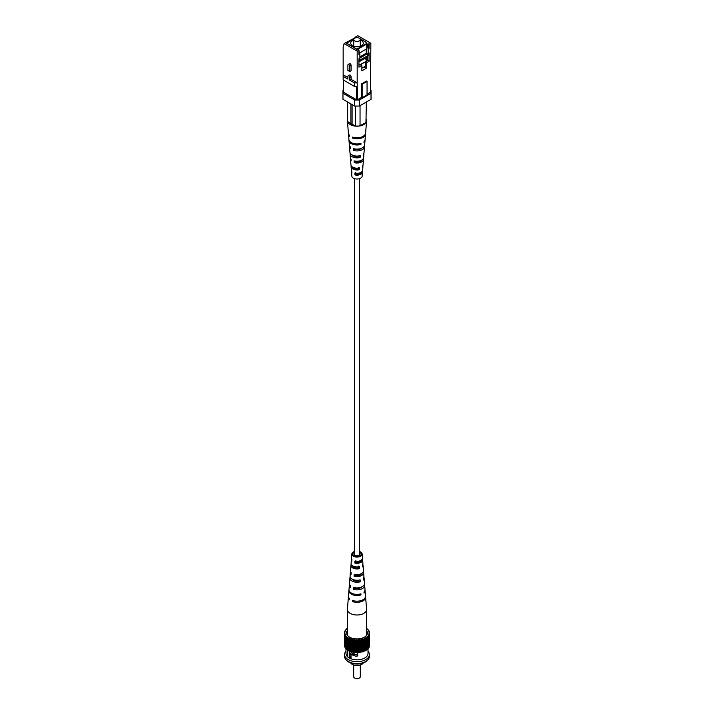 <?xml version="1.0" encoding="UTF-8"?>
<svg xmlns="http://www.w3.org/2000/svg" width="714" height="714" viewBox="0 0 714 714"><rect width="100%" height="100%" fill="white"/><g stroke="black" fill="none" stroke-linecap="round" stroke-linejoin="round"><path stroke-width="1.07" d="M354.394 178.598L354.394 554.109A2.606 1.499 0 0 0 355.161 555.171A2.606 1.499 0 0 0 358 555.492A2.606 1.499 0 0 0 359.606 554.109L359.606 178.598M349.735 77.469L349.735 80.173L351.092 79.388L351.092 76.684A1.303 0.75 -120 0 0 350.52 75.372A1.303 0.75 -120 0 0 349.521 75.024L348.164 75.809A1.303 0.75 60 0 1 349.164 76.157A1.303 0.75 60 0 1 349.735 77.469L351.092 76.684M359.686 52.943L366.755 48.864L366.755 44L369.093 44.277L370.843 43.259L357.75 35.7L355.063 37.253L355.527 37.521L344.094 43.59L343.157 47.365L343.157 76.371L347.888 79.102L347.888 76.407A1.303 0.75 60 0 1 348.164 75.809M347.888 70.472L347.888 65.072A1.303 0.75 60 0 1 348.164 64.474A1.303 0.75 60 0 1 349.164 64.822A1.303 0.75 60 0 1 349.735 66.134L349.735 71.534L347.888 70.472M349.735 71.534L351.092 70.748L351.092 65.349A1.303 0.75 -120 0 0 350.52 64.037A1.303 0.75 -120 0 0 349.521 63.689L348.164 64.474M357.187 86.421L354.474 86.421L354.474 82.904L357.187 82.904L357.464 99.755L356.536 99.755L356.536 86.421M343.157 76.371L343.157 79.879L354.474 86.421M367.058 94.221L370.566 92.195L370.843 43.259M349.735 80.173L354.474 82.904M358.937 60.395L359.874 58.236L359.874 53.916L358.473 48.784L366.755 44M359.874 58.236L358.937 58.78L358.937 67.152L361.864 65.456L361.329 65.153M359.874 53.916L358.937 54.451L358.937 50.132L357.187 51.149L344.094 43.59M358.937 49.052L358.009 49.596L358.937 50.132M366.398 49.07L366.398 53.309M366.398 56.495L366.398 60.726M366.452 62.814L366.755 56.701L367.692 56.156L367.692 60.476L369.093 61.288L366.166 62.975L366.166 68.374L361.864 70.865L361.864 65.456M367.219 44.277L368.156 49.132L368.156 53.452L367.291 55.451M366.987 56.156L366.755 56.701M368.156 43.732L369.093 48.597L368.156 49.132M368.156 53.452L369.093 52.916L367.692 56.156M364.417 67.366L366.166 68.374M365.63 62.662L366.166 62.975M367.692 60.476L366.755 61.02M369.093 44.277L369.093 48.597M355.063 37.253L354.903 37.887M353.992 38.815L346.361 43.224L356.884 49.302L366.469 43.759L366.469 42.412L359.758 38.538M366.469 43.759L366.469 42.412M358.731 37.94L357.589 37.681M356.411 37.681L355.947 37.681M362.15 84.225L362.15 97.729L361.561 97.399L361.561 83.895L362.15 84.225L367.058 81.396L367.058 94.9L362.15 97.729M361.561 83.895L366.469 81.057L367.058 81.396M343.434 80.039L343.434 92.195L356.536 99.755M343.434 90.303L342.97 90.58L342.97 99.326L354.662 106.074L354.662 100.031L359.338 100.031L359.338 106.074L354.662 106.074M359.338 106.074L371.03 99.326L371.03 90.58L370.566 90.303M342.97 93.275L354.662 100.031M359.338 100.031L371.03 93.275M357.464 99.755L361.561 97.399M369.093 52.916L369.093 61.288M357.187 51.149L357.187 82.904L351.092 79.388M343.157 74.8L347.888 77.54M361.864 68.214L365.63 66.045L365.63 61.716L361.329 64.206L361.329 65.768M361.329 64.206L360.972 65.974M365.63 61.716L358.937 65.179M359.303 38.208A3.258 1.883 180 0 1 360.258 39.538A3.258 1.883 180 0 1 358.249 41.269A3.258 1.883 180 0 1 354.697 40.868A3.258 1.883 180 0 1 353.742 39.538A3.258 1.883 180 0 1 355.75 37.797A3.258 1.883 180 0 1 359.303 38.208M353.742 40.055A6.283 3.632 0 0 0 350.717 43.152A6.283 3.632 0 0 0 352.555 45.723A6.283 3.632 0 0 0 359.401 46.508A6.283 3.632 0 0 0 363.283 43.152A6.283 3.632 0 0 0 361.445 40.591A6.283 3.632 0 0 0 360.258 40.055M365.282 61.52L366.452 60.842L365.398 58.129L358.937 61.859M358.937 60.61L367.291 55.978L367.291 53.818L366.237 53.211L359.874 56.888M359.874 58.102L367.291 53.818M359.106 60.021L359.106 60.708M366.237 43.893L366.237 42.412L360.008 38.815M366.237 53.211L366.237 49.159M366.237 60.297L366.237 56.584M353.867 39.02L346.593 43.224L356.884 49.159L366.237 43.759M358.339 167.237L358.267 169.084L359.347 169.709A5.917 3.418 180 0 1 352.814 168.986A5.917 3.418 180 0 1 351.092 166.728A5.917 3.418 180 0 1 351.243 165.782M350.636 158.508A6.497 3.748 0 0 0 350.503 159.454L350.94 164.845A6.069 3.508 0 0 0 352.707 167.156A6.069 3.508 0 0 0 359.463 167.879L359.347 169.709M358.267 169.084A4.543 2.624 180 0 1 353.787 168.424A4.543 2.624 180 0 1 352.537 167.058M358.723 155.955L358.705 156.643L360.106 157.455A6.935 3.998 180 0 1 352.1 156.705A6.935 3.998 180 0 1 350.074 154.063A6.935 3.998 180 0 1 350.19 153.117M349.592 145.843A7.515 4.338 0 0 0 349.494 146.789L349.922 152.18A7.086 4.088 0 0 0 351.993 154.876A7.086 4.088 0 0 0 360.222 155.634L360.106 157.455M358.705 156.643A5.078 2.936 180 0 1 353.403 155.955A5.078 2.936 180 0 1 352.368 155.081M359.686 143.71L360.909 144.415A8.015 4.623 180 0 1 351.333 143.648A8.015 4.623 180 0 1 348.994 140.587A8.015 4.623 180 0 1 349.003 140.051M348.486 133.58A8.532 4.927 0 0 0 348.477 134.125L348.905 139.507A8.104 4.677 0 0 0 351.27 142.604A8.104 4.677 0 0 0 360.972 143.371L360.909 144.415M358.142 168.879A5.48 3.168 0 0 0 355.215 168.977M351.69 171.173A5.48 3.168 0 0 0 351.52 172.119A5.48 3.168 0 0 0 351.913 173.154L351.797 171.333A5.632 3.258 180 0 1 351.368 170.235L351.092 166.728M353.733 168.388A4.391 2.535 180 0 1 354.706 167.924M358.187 167.638L358.116 169.566M354.501 155.813A6.497 3.748 0 0 0 353.626 156.071M350.503 159.454A6.497 3.748 0 0 0 351.145 160.909L351.029 159.079A6.649 3.838 180 0 1 350.36 157.562L350.074 154.063M358.58 155.973L358.553 156.625A4.846 2.802 0 0 0 355.331 156.652M349.494 146.789A7.515 4.338 0 0 0 350.387 148.646L350.279 146.825A7.667 4.427 180 0 1 349.342 144.897L348.994 140.587M348.477 134.125A8.532 4.927 0 0 0 349.637 136.383L349.574 135.339A8.622 4.98 180 0 1 348.387 133.045L347.415 120.916A9.594 5.534 0 0 0 350.217 124.575A9.594 5.534 0 0 0 359.115 126.066L355.367 126.066L352.091 124.174A2.329 1.348 180 0 1 350.922 123.495L347.647 121.603L347.647 102.031M355.42 161.114L355.447 161.935L354.18 162.658A6.497 3.748 0 0 0 363.497 159.454L363.06 164.845A6.069 3.508 0 0 1 362.542 166.103L362.435 167.924A5.917 3.418 180 0 0 362.908 166.728A5.917 3.418 180 0 0 362.757 165.782M357.732 162.051A4.623 2.669 0 0 0 356.268 162.051M355.01 148.967L353.43 150.404A7.515 4.338 0 0 0 364.506 146.789L364.078 152.18A7.086 4.088 0 0 1 363.31 153.849L363.194 155.67A6.935 3.998 180 0 0 363.926 154.063A6.935 3.998 180 0 0 363.81 153.117M355.251 149.529L355.233 149.19A5.159 2.981 0 0 1 355.893 149.074M359.445 149.36A5.159 2.981 0 0 0 358.107 149.074M353.876 137.454L352.68 138.141A8.532 4.927 0 0 0 365.523 134.125L365.095 139.507A8.104 4.677 0 0 1 364.06 141.586L363.997 142.63A8.015 4.623 180 0 0 365.006 140.587A8.015 4.623 180 0 0 364.997 140.051M355.813 172.52L355.884 174.377L354.956 174.912L354.84 173.083A5.632 3.258 180 0 0 362.632 170.235L362.908 166.728M354.956 174.912A5.48 3.168 0 0 0 362.48 172.119A5.48 3.168 0 0 0 362.31 171.173M355.884 174.377A4.311 2.49 0 0 0 361.293 172.19M354.18 162.658L354.073 160.837A6.649 3.838 180 0 0 363.64 157.562L363.926 154.063M363.497 159.454A6.497 3.748 0 0 0 363.364 158.508M355.447 161.935A4.846 2.802 0 0 0 361.605 160.159M353.43 150.404L353.314 148.574A7.667 4.427 180 0 0 364.658 144.897L365.006 140.587M364.506 146.789A7.515 4.338 0 0 0 364.408 145.843M355.019 149.485A5.391 3.115 0 0 0 361.552 148.262M352.68 138.141L352.618 137.097A8.622 4.98 180 0 0 365.613 133.045L366.585 120.916A9.594 5.534 0 0 0 366.353 119.434M365.523 134.125A8.532 4.927 0 0 0 365.514 133.58M355.858 173.725A4.132 2.383 180 0 1 359.347 174.055M351.52 172.119L351.841 176.162A5.159 2.981 0 0 0 353.35 178.125A5.159 2.981 0 0 0 358.865 178.803A5.159 2.981 0 0 0 362.159 176.162L362.48 172.119M366.353 121.88A9.594 5.534 0 0 0 366.585 120.916M347.647 119.434A9.594 5.534 0 0 0 347.415 120.916M360.445 125.834A9.594 5.534 0 0 0 365.952 122.647L359.115 126.066M365.952 122.647L366.353 102.031M360.043 105.672L360.043 126.066M355.367 126.066L355.367 106.074M350.922 123.495L350.922 103.914M352.091 124.174L352.091 104.592M348.486 596.547A8.622 4.98 0 0 0 348.387 597.082L347.415 609.212A9.594 5.534 0 0 0 347.406 609.47A9.594 5.534 0 0 0 350.217 613.38A9.594 5.534 0 0 0 363.783 613.38A9.594 5.534 0 0 0 366.594 609.47A9.594 5.534 0 0 0 366.585 609.212L365.613 597.082A8.622 4.98 0 0 0 365.514 596.547M356.268 568.085A4.846 2.802 180 0 1 357.732 568.085M354.555 580.768A5.391 3.115 180 0 1 358.749 580.598M354.653 556.072A4.311 2.49 180 0 1 358.116 555.751L358.142 556.402M360.267 561.739A4.543 2.624 0 0 0 360.213 561.704A4.543 2.624 0 0 0 358.785 561.15M360.981 574.422A5.078 2.936 0 0 0 360.597 574.172A5.078 2.936 0 0 0 360.374 574.056M355.385 575.305A5.159 2.981 180 0 1 358.892 575.368M358.937 587.738A5.703 3.293 180 0 1 360.061 588.05M358.74 580.125L358.767 580.946A5.159 2.981 180 0 1 353.35 580.25A5.159 2.981 180 0 1 352.1 579.081A6.935 3.998 0 0 0 360.106 579.83L360.222 581.785A7.086 4.088 180 0 1 351.993 581.035A7.086 4.088 180 0 1 349.922 577.947A7.086 4.088 180 0 1 350.19 577.01M358.267 566.077L358.339 568.005A4.623 2.669 180 0 1 353.733 567.335A4.623 2.669 180 0 1 352.404 565.711M354.394 552.252A4.132 2.383 0 0 0 352.868 554.046A4.132 2.383 0 0 0 354.073 555.795A4.132 2.383 0 0 0 358.633 556.295A4.132 2.383 0 0 0 361.132 554.046A4.132 2.383 0 0 0 359.927 552.422A4.132 2.383 0 0 0 359.606 552.252M350.636 571.619A6.649 3.838 0 0 0 350.36 572.566A6.649 3.838 0 0 0 351.029 574.431L351.145 572.476A6.497 3.748 180 0 1 350.503 570.673L350.94 565.283A6.069 3.508 180 0 1 351.243 564.346M348.387 597.082A8.622 4.98 0 0 0 349.574 599.84L349.637 598.725A8.532 4.927 180 0 1 348.477 596.003L348.905 590.621A8.104 4.677 180 0 1 349.003 590.076M358.107 581.053A7.667 4.427 0 0 0 355.893 581.053M349.592 584.284A7.667 4.427 0 0 0 349.342 585.23A7.667 4.427 0 0 0 350.279 587.56L350.387 585.605A7.515 4.338 180 0 1 349.494 583.338L349.922 577.947M351.69 558.955A5.632 3.258 0 0 0 351.368 559.892A5.632 3.258 0 0 0 351.797 561.293L351.913 559.339A5.48 3.168 180 0 1 351.52 558.009L351.841 553.966A5.159 2.981 180 0 1 354.394 551.529M359.606 551.529A5.159 2.981 180 0 1 360.65 552.002A5.159 2.981 180 0 1 362.159 553.966A5.159 2.981 180 0 1 359.088 556.831A5.159 2.981 180 0 1 353.35 556.215A5.159 2.981 180 0 1 351.841 553.966M355.831 562.007A6.069 3.508 180 0 1 359.294 562.204M359.499 574.315A7.086 4.088 180 0 1 360.668 574.645M349.342 585.23L348.994 589.541A8.015 4.623 0 0 0 351.333 593.022A8.015 4.623 0 0 0 360.909 593.789L360.972 594.905A8.104 4.677 180 0 1 351.27 594.137A8.104 4.677 180 0 1 348.905 590.621M350.36 572.566L350.074 576.064A6.935 3.998 0 0 0 352.1 579.081M351.368 559.892L351.092 563.4A5.917 3.418 0 0 0 352.814 565.97A5.917 3.418 0 0 0 359.347 566.693L359.463 568.647A6.069 3.508 180 0 1 352.707 567.925A6.069 3.508 180 0 1 350.94 565.283M364.997 590.076A8.104 4.677 180 0 1 365.095 590.621A8.104 4.677 180 0 1 364.06 593.129L363.997 592.013A8.015 4.623 0 0 0 365.006 589.541L364.658 585.23A7.667 4.427 0 0 0 364.408 584.284M363.81 577.01A7.086 4.088 180 0 1 364.078 577.947A7.086 4.088 180 0 1 363.31 580L363.194 578.045A6.935 3.998 0 0 0 363.926 576.064L363.64 572.566A6.649 3.838 0 0 0 363.364 571.619M362.757 564.346A6.069 3.508 180 0 1 363.06 565.283A6.069 3.508 180 0 1 362.542 566.871L362.435 564.908A5.917 3.418 0 0 0 362.908 563.4L362.632 559.892A5.632 3.258 0 0 0 362.31 558.955M365.095 590.621L365.523 596.003A8.532 4.927 180 0 1 361.409 600.456A8.532 4.927 180 0 1 352.68 600.483L352.618 601.599A8.622 4.98 0 0 0 361.445 601.581A8.622 4.98 0 0 0 365.613 597.082M364.078 577.947L364.506 583.338A7.515 4.338 180 0 1 360.998 587.22A7.515 4.338 180 0 1 353.43 587.363L353.314 589.318A7.667 4.427 0 0 0 361.061 589.184A7.667 4.427 0 0 0 364.658 585.23M363.06 565.283L363.497 570.673A6.497 3.748 180 0 1 354.18 574.234L354.073 576.189A6.649 3.838 0 0 0 363.64 572.566M362.159 553.966L362.48 558.009A5.48 3.168 180 0 1 354.956 561.097L354.84 563.051A5.632 3.258 0 0 0 362.632 559.892M354.983 587.72L354.956 588.363A5.471 3.159 0 0 0 361.918 586.828M355.411 574.484L355.385 575.43A4.936 2.847 0 0 0 361.811 573.378M355.884 560.561L355.813 562.489A4.391 2.535 0 0 0 361.391 560.053M352.618 601.599L353.948 600.831M353.314 589.318L354.956 588.363M354.073 576.189L355.385 575.43M354.84 563.051L355.813 562.489M359.615 594.128L360.972 594.905M358.767 580.946L360.222 581.785M358.339 568.005L359.463 568.647M367.424 636.986L367.424 649.41A12.566 7.256 180 0 0 367.656 649.196L367.656 636.781A12.566 7.256 180 0 1 367.424 636.986L366.764 637.058A12.102 6.988 180 0 1 366.568 637.209L366.63 650.017A12.566 7.256 180 0 1 366.344 650.204L365.675 650.231A12.102 6.988 180 0 1 365.559 650.293A12.102 6.988 180 0 1 365.443 650.365L365.407 638.325A12.566 7.256 180 0 1 365.086 638.486L364.417 638.45A12.102 6.988 180 0 1 364.149 638.566L364.024 638.95A12.566 7.256 180 0 1 363.667 639.084L363.015 638.994A12.102 6.988 180 0 1 362.721 639.092L362.507 639.449A12.566 7.256 180 0 1 362.114 639.557L361.489 639.423A12.102 6.988 180 0 1 361.186 639.485L360.882 639.833A12.566 7.256 180 0 1 360.472 639.905L359.883 639.717A12.102 6.988 180 0 1 359.561 639.762L359.178 640.074A12.566 7.256 180 0 1 358.749 640.119L358.223 639.887A12.102 6.988 180 0 1 357.892 639.905L357.437 640.181A12.566 7.256 180 0 1 357 640.19L356.536 639.914A12.102 6.988 180 0 1 356.206 639.905L355.679 640.146A12.566 7.256 180 0 1 355.251 640.119L354.849 639.806A12.102 6.988 180 0 1 354.528 639.771L353.957 639.967A12.566 7.256 180 0 1 353.537 639.905L353.216 639.566A12.102 6.988 180 0 1 352.903 639.503L352.288 639.655A12.566 7.256 180 0 1 351.895 639.557L351.654 639.2A12.102 6.988 180 0 1 351.359 639.11L350.717 639.217A12.566 7.256 180 0 1 350.342 639.084L350.19 638.709A12.102 6.988 180 0 1 349.922 638.602L349.262 638.646A12.566 7.256 180 0 1 348.923 638.494L348.869 638.102A12.102 6.988 180 0 1 348.619 637.977L347.959 637.968A12.566 7.256 180 0 1 347.664 637.789L347.7 637.406A12.102 6.988 180 0 1 347.486 637.254L346.825 637.191A12.566 7.256 180 0 1 346.585 636.986L346.709 636.611A12.102 6.988 180 0 1 346.54 636.451L345.897 636.335A12.566 7.256 180 0 1 345.701 636.112L345.924 635.746A12.102 6.988 180 0 1 345.79 635.576L345.192 635.406A12.566 7.256 180 0 1 345.049 635.174L345.353 634.835A12.102 6.988 180 0 1 345.264 634.648L344.701 634.434A12.566 7.256 180 0 1 344.621 634.193L345.005 633.88A12.102 6.988 180 0 1 344.969 633.684L344.46 633.434A12.566 7.256 180 0 1 344.443 633.184L344.46 632.425A12.566 7.256 180 0 1 344.496 632.176L345.023 631.935A12.102 6.988 180 0 1 345.067 631.738L344.71 631.417A12.566 7.256 180 0 1 344.8 631.176L345.38 630.98A12.102 6.988 180 0 1 345.469 630.792L345.192 630.444A12.566 7.256 180 0 1 345.344 630.212L345.96 630.06A12.102 6.988 180 0 1 346.103 629.891L345.906 629.525A12.566 7.256 180 0 1 346.111 629.302L346.754 629.204A12.102 6.988 180 0 1 346.942 629.043L346.834 628.659A12.566 7.256 180 0 1 347.093 628.463L347.406 628.445M366.63 637.593A12.566 7.256 180 0 1 366.344 637.78L365.675 637.807A12.102 6.988 180 0 1 365.559 637.87A12.102 6.988 180 0 1 365.443 637.941M345.987 651.239A12.406 7.158 0 0 0 344.594 654.533L344.594 656.425A12.406 7.158 0 0 0 346.058 659.798L346.647 660.432A11.745 6.783 0 0 0 365.3 662.03A11.745 6.783 0 0 0 367.353 660.432L367.942 659.798A12.406 7.158 0 0 0 369.406 656.425L369.406 654.533A12.406 7.158 0 0 0 368.013 651.239M346.058 659.798A12.406 7.158 0 0 0 365.773 661.485A12.406 7.158 0 0 0 367.942 659.798M347.406 630.578A10.415 6.015 0 0 0 346.933 634.478A10.415 6.015 0 0 0 354.296 638.735A10.415 6.015 0 0 0 364.363 637.183A10.415 6.015 0 0 0 367.067 634.478A10.415 6.015 0 0 0 366.594 630.578M347.745 650.267L347.727 656.942A11.049 6.381 0 0 0 351.002 658.835L351.02 658.799A11.013 6.355 0 0 0 364.792 657.951A11.013 6.355 0 0 0 368.013 653.453L368.013 648.589M344.594 654.533A12.406 7.158 0 0 0 352.252 661.155A12.406 7.158 0 0 0 365.773 659.602A12.406 7.158 0 0 0 369.406 654.533M357.705 652.435L357.696 655.506L356.75 656.55L351.966 654.792A11.013 6.355 180 0 1 351.02 654.479L351.02 658.799M354.92 678.166A2.642 1.526 180 0 0 355.126 678.3A2.642 1.526 180 0 0 358.874 678.3L359.338 678.032A3.311 1.91 0 0 0 360.311 676.676L360.311 664.975M363.346 662.94A6.783 3.918 180 0 1 361.793 664.323A6.783 3.918 180 0 1 350.654 662.94M368.299 636.112L368.299 648.535A12.566 7.256 180 0 0 368.478 648.303L368.478 635.879A12.566 7.256 180 0 1 368.299 636.112L367.665 636.236A12.102 6.988 180 0 1 367.505 636.406L367.656 636.781M368.951 635.174L368.951 647.589A12.566 7.256 180 0 0 369.084 647.357L369.084 634.933A12.566 7.256 180 0 1 368.951 635.174L368.362 635.344A12.102 6.988 180 0 1 368.245 635.522L368.478 635.879M369.379 634.184L369.379 646.607A12.566 7.256 180 0 0 369.441 646.366L369.441 633.943A12.566 7.256 180 0 1 369.379 634.184L368.835 634.407A12.102 6.988 180 0 1 368.754 634.594L369.084 634.933M369.557 633.184L369.557 645.608A12.566 7.256 180 0 0 369.566 645.358L369.566 632.934A12.566 7.256 180 0 1 369.557 633.184L369.076 633.443A12.102 6.988 180 0 1 369.04 633.63L369.441 633.943M366.594 628.266L366.63 628.266A12.566 7.256 180 0 1 366.898 628.463L366.817 628.847A12.102 6.988 180 0 1 367.014 628.998L367.656 629.088A12.566 7.256 180 0 1 367.88 629.302L367.71 629.677A12.102 6.988 180 0 1 367.862 629.846L368.486 629.98A12.566 7.256 180 0 1 368.656 630.212L368.388 630.56A12.102 6.988 180 0 1 368.495 630.748L369.084 630.935A12.566 7.256 180 0 1 369.192 631.176L368.852 631.506A12.102 6.988 180 0 1 368.915 631.694L369.45 631.926A12.566 7.256 180 0 1 369.495 632.167L369.076 632.47A12.102 6.988 180 0 1 369.093 632.658L369.566 632.934M369.495 632.89L369.495 632.167M369.192 631.81L369.192 631.176M368.656 630.792L368.656 630.212M367.88 629.846L367.88 629.302M366.898 628.909L366.898 628.463M346.834 629.132L346.834 628.659M345.906 630.078L345.906 629.525M345.192 631.042L345.192 630.444M344.71 632.077L344.71 631.417M344.621 645.938L344.46 645.858A12.566 7.256 180 0 1 344.443 645.608L344.898 632.907A12.102 6.988 180 0 1 344.898 632.711L344.46 632.425M344.46 645.858L344.46 633.434M345.049 646.991L344.701 646.857A12.566 7.256 180 0 1 344.621 646.616L344.621 634.193M344.701 646.857L344.701 634.434M345.701 647.973L345.192 647.83A12.566 7.256 180 0 1 345.049 647.598L345.049 635.174M345.192 647.83L345.192 635.406M346.585 648.91A12.102 6.988 180 0 1 346.54 648.874L345.897 648.758A12.566 7.256 180 0 1 345.701 648.535L345.701 636.112M345.897 648.758L345.897 636.335M347.664 649.802A12.102 6.988 180 0 1 347.486 649.678L346.825 649.615A12.566 7.256 180 0 1 346.585 649.41L346.585 636.986M346.825 649.615L346.825 637.191M365.443 650.365L365.407 650.749A12.566 7.256 180 0 1 365.086 650.909L364.417 650.873A12.102 6.988 180 0 1 364.149 650.989L364.024 651.373A12.566 7.256 180 0 1 363.667 651.507L363.015 651.418A12.102 6.988 180 0 1 362.721 651.507L362.507 651.873A12.566 7.256 180 0 1 362.114 651.98L361.489 651.846A12.102 6.988 180 0 1 361.186 651.909L360.882 652.257A12.566 7.256 180 0 1 360.472 652.328L359.883 652.141A12.102 6.988 180 0 1 359.561 652.185L359.178 652.498A12.566 7.256 180 0 1 358.749 652.542L358.223 652.31A12.102 6.988 180 0 1 357.892 652.319L357.437 652.605A12.566 7.256 180 0 1 357 652.605L356.536 652.337A12.102 6.988 180 0 1 356.206 652.328L355.679 652.569A12.566 7.256 180 0 1 355.251 652.542L354.849 652.23A12.102 6.988 180 0 1 354.528 652.194L353.957 652.391A12.566 7.256 180 0 1 353.537 652.328L353.216 651.989A12.102 6.988 180 0 1 352.903 651.927L352.288 652.078A12.566 7.256 180 0 1 351.895 651.98L351.654 651.623A12.102 6.988 180 0 1 351.359 651.534L350.717 651.632A12.566 7.256 180 0 1 350.342 651.507L350.19 651.132A12.102 6.988 180 0 1 349.922 651.025L349.262 651.07A12.566 7.256 180 0 1 348.923 650.909L348.869 650.525A12.102 6.988 180 0 1 348.619 650.4L347.959 650.392A12.566 7.256 180 0 1 347.664 650.213L347.664 637.789M347.959 650.392L347.959 637.968M348.923 650.909L348.923 638.494M349.262 651.07L349.262 638.646M350.342 651.507L350.342 639.084M350.717 651.632L350.717 639.217M351.895 651.98L351.895 639.557M352.288 652.078L352.288 639.655M353.537 652.328L353.537 639.905M353.957 652.391L353.957 639.967M355.251 652.542L355.251 640.119M355.679 652.569L355.679 640.146M357 652.605L357 640.19M357.437 652.605L357.437 640.181M358.749 652.542L358.749 640.119M359.178 652.498L359.178 640.074M360.472 652.328L360.472 639.905M360.882 652.257L360.882 639.833M362.114 651.98L362.114 639.557M362.507 651.873L362.507 639.449M363.667 651.507L363.667 639.084M364.024 651.373L364.024 638.95M365.086 650.909L365.086 638.486M365.407 650.749L365.407 638.325M350.217 654.336L350.217 653.515M357.669 655.568L353.912 653.667A8.434 4.873 180 0 1 352.903 653.39L351.02 654.479M349.628 651.043L349.628 658.228M353.689 664.975L353.689 676.676A3.311 1.91 0 0 0 354.662 678.032A3.311 1.91 0 0 0 359.338 678.032L358.874 678.3M345.987 648.776L345.987 653.453A11.013 6.355 0 0 0 347.745 656.907M366.344 650.204L366.344 637.78M368.951 647.589L368.478 647.732M368.299 648.535L367.665 648.66A12.102 6.988 180 0 1 367.656 648.669L367.665 636.236M367.424 649.41L366.764 649.481A12.102 6.988 180 0 1 366.63 649.588M365.675 650.231L365.675 637.807M364.417 650.873L364.417 638.45M364.149 650.989L364.149 638.566M363.015 651.418L363.015 638.994M362.721 651.507L362.721 639.092M361.489 651.846L361.489 639.423M361.186 651.909L361.186 639.485M359.883 652.141L359.883 639.717M359.561 652.185L359.561 639.762M358.223 652.31L358.223 639.887M357.892 652.319L357.892 639.905M356.536 652.337L356.536 639.914M356.206 652.328L356.206 639.905M354.849 652.23L354.849 639.806M354.528 652.194L354.528 639.771M353.216 651.989L353.216 639.566M352.903 651.927L352.903 639.503M351.654 651.623L351.654 639.2M351.359 651.534L351.359 639.11M350.19 651.132L350.19 638.709M349.922 651.025L349.922 638.602M348.869 650.525L348.869 638.102M348.619 650.4L348.619 637.977M347.486 649.678L347.486 637.254M346.54 648.874L346.54 636.451M366.764 649.481L366.764 637.058M349.735 66.134L351.092 65.349M354.242 653.935L352.27 655.077M353.912 653.667L351.966 654.792M353.742 39.538L353.742 46.258M360.258 39.538L360.258 46.258M347.406 609.47L347.406 635.281M366.594 609.47L366.594 635.281M350.19 653.319L351.02 655.818M351.02 657.594L349.628 656.175M354.108 652.337L357.705 652.882M349.628 652.801L351.226 654.363M350.217 658.513L350.217 656.889M355.126 678.3L354.662 678.032M350.413 651.534L352.511 653.613M354.501 654.452L357.705 654.943"/></g></svg>
